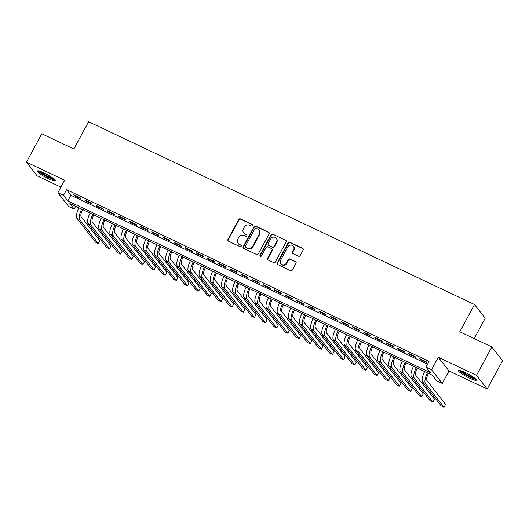 <?xml version="1.0" encoding="UTF-8"?>
<svg xmlns="http://www.w3.org/2000/svg" width="529" height="529" viewBox="0 0 529 529"><rect width="100%" height="100%" fill="white"/><g stroke="black" fill="none" stroke-linecap="round" stroke-linejoin="round"><path stroke-width="0.79" d="M252.426 225.526A0.899 0.84 -38 0 0 252.082 224.382L240.45 218.874A1.283 1.197 -38 0 0 238.751 219.469L227.913 239.525A1.283 1.197 -38 0 0 228.402 241.151L240.034 246.666A0.899 0.84 -38 0 0 241.164 245.33A0.899 0.84 -38 0 0 240.88 245.106L239.373 244.391A4.1 3.829 -38 0 1 237.799 239.168L238.698 237.495A4.1 3.829 -38 0 1 244.133 235.59L245.635 236.304A0.899 0.84 -38 0 0 246.765 234.975A0.899 0.84 -38 0 0 246.481 234.744L244.973 234.03A4.1 3.829 -38 0 1 243.4 228.806L244.305 227.139A4.1 3.829 -38 0 1 249.734 225.228L251.242 225.943A0.899 0.84 -38 0 0 252.426 225.526M252.485 224.818A0.899 0.84 -38 0 0 252.373 224.752L240.741 219.244A1.283 1.197 -38 0 0 239.042 219.839L228.197 239.895A1.283 1.197 -38 0 0 228.158 240.999M241.284 245.542A0.899 0.84 -38 0 0 241.171 245.476L239.373 244.391M246.884 235.18A0.899 0.84 -38 0 0 246.772 235.114L244.973 234.03M465.103 372.423A10.183 1.554 -151.6 0 0 458.398 370.472A10.183 1.554 -151.6 0 0 469.613 378.202A10.183 1.554 -151.6 0 0 476.312 380.159A10.183 1.554 -151.6 0 0 465.103 372.423M44.046 172.983A10.183 1.554 -151.6 0 0 37.347 171.032A10.183 1.554 -151.6 0 0 48.556 178.762A10.183 1.554 -151.6 0 0 55.261 180.713A10.183 1.554 -151.6 0 0 44.046 172.983M298.442 256.208A1.283 1.197 -38 0 0 300.141 255.613L303.183 249.986A1.283 1.197 -38 0 0 302.687 248.359L289.773 242.236A1.283 1.197 -38 0 0 288.074 242.831L277.229 262.887A1.283 1.197 -38 0 0 277.725 264.513L290.646 270.636A1.283 1.197 -38 0 0 292.339 270.041L296.015 263.244A1.283 1.197 -38 0 0 295.519 261.61L289.991 258.992A1.283 1.197 -38 0 0 288.298 259.587L286.473 262.959A3.425 3.2 -38 0 1 280.846 263.68A3.425 3.2 -38 0 1 280.615 260.182L287.756 246.983A3.425 3.2 -38 0 1 293.383 246.263A3.425 3.2 -38 0 1 293.615 249.761L292.425 251.956A1.283 1.197 -38 0 0 292.914 253.589L298.442 256.208M425.977 367.08L431.552 369.718L442.257 383.426L436.683 380.781L432.338 375.226L69.841 203.52L74.186 209.074L68.605 206.436L57.899 192.728L63.48 195.373L67.818 200.927L430.315 372.634L425.977 367.08L429.045 361.4L66.548 189.699L63.48 195.373M57.899 192.728L64.65 180.25L26.45 162.152L41.791 133.777L73.855 148.966L88.588 121.73L474.506 304.532L459.78 331.769L491.844 346.958L476.503 375.332L438.303 357.234L431.552 369.718M269.135 233.858A1.283 1.197 -38 0 0 268.639 232.231L255.725 226.108A1.283 1.197 -38 0 0 254.026 226.703L243.181 246.759A1.283 1.197 -38 0 0 243.677 248.385L256.591 254.509A1.283 1.197 -38 0 0 258.291 253.913L269.135 233.858M272.746 234.175L285.667 240.292A1.283 1.197 -38 0 1 286.156 241.925L275.318 261.974A1.283 1.197 -38 0 1 273.619 262.569L268.091 259.951A1.283 1.197 -38 0 1 267.595 258.317L271.992 250.191A1.283 1.197 -38 0 0 271.503 248.557L267.833 246.818A1.283 1.197 -38 0 0 266.14 247.413L261.557 255.877A0.899 0.84 -38 0 1 260.089 256.069A0.899 0.84 -38 0 1 260.03 255.157L271.046 234.77A1.283 1.197 -38 0 1 272.746 234.175L285.667 240.292M491.844 346.958L502.55 360.659L487.209 389.033L476.503 375.332M26.45 162.152L37.156 175.859L60.934 187.121M80.355 197.932L73.663 194.758L74.384 195.684L81.076 198.858L80.355 197.932M91.51 203.215L84.819 200.041L85.539 200.967L92.231 204.141L91.51 203.215M102.666 208.499L95.974 205.325L96.695 206.25L103.386 209.424L102.666 208.499M113.814 213.782L107.123 210.608L107.85 211.534L114.542 214.708L113.814 213.782M124.97 219.066L118.278 215.892L118.999 216.817L125.697 219.991L124.97 219.066M136.125 224.349L129.433 221.175L130.154 222.101L136.846 225.275L136.125 224.349M147.28 229.632L140.588 226.458L141.309 227.384L148.001 230.558L147.28 229.632M158.429 234.916L151.737 231.742L152.464 232.667L159.156 235.841L158.429 234.916M169.584 240.199L162.892 237.025L163.62 237.951L170.312 241.125L169.584 240.199M180.739 245.482L174.048 242.308L174.768 243.234L181.46 246.408L180.739 245.482M191.895 250.766L185.203 247.592L185.924 248.518L192.616 251.692L191.895 250.766M203.05 256.049L196.352 252.875L197.079 253.801L203.771 256.975L203.05 256.049M214.199 261.326L207.507 258.159L208.234 259.084L214.926 262.258L214.199 261.326M225.354 266.609L218.662 263.442L219.383 264.368L226.075 267.535L225.354 266.609M236.509 271.893L229.817 268.725L230.538 269.651L237.23 272.819L236.509 271.893M247.665 277.176L240.973 274.009L241.693 274.935L248.385 278.102L247.665 277.176M258.813 282.46L252.121 279.292L252.849 280.218L259.541 283.385L258.813 282.46M269.969 287.743L263.277 284.576L263.997 285.501L270.696 288.669L269.969 287.743M281.124 293.026L274.432 289.859L275.153 290.785L281.845 293.952L281.124 293.026M292.279 298.31L285.587 295.142L286.308 296.068L293 299.235L292.279 298.31M303.428 303.593L296.736 300.426L297.463 301.351L304.155 304.519L303.428 303.593M314.583 308.876L307.891 305.709L308.619 306.635L315.31 309.802L314.583 308.876M325.738 314.16L319.047 310.992L319.767 311.918L326.459 315.086L325.738 314.16M336.894 319.443L330.202 316.276L330.923 317.202L337.614 320.369L336.894 319.443M348.049 324.727L341.357 321.559L342.078 322.485L348.77 325.652L348.049 324.727M359.198 330.01L352.506 326.843L353.233 327.768L359.925 330.936L359.198 330.01M370.353 335.293L363.661 332.126L364.382 333.052L371.08 336.219L370.353 335.293M381.508 340.577L374.816 337.409L375.537 338.335L382.229 341.503L381.508 340.577M392.663 345.86L385.972 342.693L386.692 343.619L393.384 346.786L392.663 345.86M403.812 351.144L397.12 347.976L397.848 348.902L404.54 352.069L403.812 351.144M414.967 356.427L408.276 353.26L409.003 354.185L415.695 357.353L414.967 356.427M66.548 189.699L70.886 195.254L427.538 364.19M420.152 359.469L426.843 362.636L426.123 361.71L419.431 358.543L420.152 359.469L420.403 358.999M474.202 338.6L485.212 318.233L474.506 304.532M438.303 357.234L449.009 370.941L487.209 389.033M449.009 370.941L442.257 383.426M75.687 206.29L74.186 209.074M70.886 195.254L67.818 200.927M74.384 195.684L74.635 195.221M85.539 200.967L85.791 200.504M96.695 206.25L96.946 205.788M107.85 211.534L108.101 211.071M118.999 216.817L119.25 216.354M130.154 222.101L130.405 221.638M141.309 227.384L141.56 226.921M152.464 232.667L152.716 232.205M163.62 237.951L163.871 237.488M174.768 243.234L175.02 242.771M185.924 248.518L186.175 248.055M197.079 253.801L197.33 253.338M208.234 259.084L208.486 258.621M219.383 264.368L219.634 263.905M230.538 269.651L230.789 269.188M241.693 274.935L241.945 274.472M252.849 280.218L253.1 279.755M263.997 285.501L264.249 285.038M275.153 290.785L275.404 290.322M286.308 296.068L286.559 295.605M297.463 301.351L297.715 300.889M308.619 306.635L308.87 306.172M319.767 311.918L320.019 311.455M330.923 317.202L331.174 316.739M342.078 322.485L342.329 322.022M353.233 327.768L353.484 327.306M364.382 333.052L364.633 332.589M375.537 338.335L375.788 337.866M386.692 343.619L386.944 343.149M397.848 348.902L398.099 348.432M409.003 354.185L409.248 353.716M243.671 232.991L243.962 233.362A4.1 3.829 -38 0 0 245.264 234.4M238.07 243.353L238.361 243.724A4.1 3.829 -38 0 0 239.663 244.762M269.175 232.753A1.283 1.197 -38 0 0 268.93 232.601L256.01 226.478A1.283 1.197 -38 0 0 254.317 227.073L243.472 247.129A1.283 1.197 -38 0 0 243.433 248.233M256.082 228.237A0.899 0.84 -38 0 0 254.899 228.654L245.377 246.256A0.899 0.84 -38 0 0 245.721 247.4L247.308 248.154A4.1 3.829 -38 0 0 252.743 246.243L259.25 234.215A4.1 3.829 -38 0 0 257.669 228.991L256.082 228.237M245.436 247.169L245.727 247.539A0.899 0.84 -38 0 0 246.011 247.77L245.721 247.4M258.972 230.029L259.263 230.399A4.1 3.829 -38 0 1 259.534 234.585L253.034 246.613A4.1 3.829 -38 0 1 247.598 248.524L246.011 247.77M271.913 248.881L272.197 249.252A1.283 1.197 -38 0 1 272.283 250.561L267.886 258.688A1.283 1.197 -38 0 0 267.846 259.799M273.037 234.545A1.283 1.197 -38 0 0 271.337 235.141L260.314 255.527A0.899 0.84 -38 0 0 260.261 256.234M276.555 241.753A3.425 3.2 -38 0 0 276.33 238.255A3.425 3.2 -38 0 0 270.703 238.976L268.183 243.624A1.283 1.197 -38 0 0 268.679 245.258L272.342 246.997A1.283 1.197 -38 0 0 274.042 246.402L276.555 241.753L276.846 242.123A3.425 3.2 -38 0 0 276.621 238.625L276.33 238.255M268.269 244.934L268.56 245.304A1.283 1.197 -38 0 0 268.97 245.628L268.679 245.258M276.846 242.123L274.333 246.772A1.283 1.197 -38 0 1 272.633 247.367L268.97 245.628M293.383 246.263L293.674 246.633A3.425 3.2 -38 0 1 293.899 250.131L292.709 252.326A1.283 1.197 -38 0 0 292.669 253.437M280.846 263.68L281.13 264.05A3.425 3.2 -38 0 0 286.764 263.33L286.473 262.959M296.055 262.139A1.283 1.197 -38 0 0 295.81 261.981L290.282 259.362A1.283 1.197 -38 0 0 288.583 259.957L286.764 263.33M303.223 248.881A1.283 1.197 -38 0 0 302.978 248.729L290.057 242.606A1.283 1.197 -38 0 0 288.365 243.201L277.52 263.257A1.283 1.197 -38 0 0 277.48 264.361M82.623 209.577A6.527 2.129 115.3 0 0 81.175 216.784L99.822 240.655L98.288 243.492L79.641 219.621A9.793 3.194 -64.7 0 1 81.664 209.12M98.288 243.492L95.498 242.17L76.85 218.298A9.793 3.194 -64.7 0 1 78.874 207.798M54.335 179.291A8.814 1.349 28.4 0 1 48.747 177.466A8.814 1.349 28.4 0 1 39.04 171.026M40.475 171.475A8.16 1.243 -151.6 0 0 48.906 176.712A8.16 1.243 -151.6 0 0 53.171 178.339M38.134 170.854A10.117 1.547 -151.6 0 0 49.038 177.837A10.117 1.547 -151.6 0 0 54.976 179.959M475.386 378.738A8.814 1.349 28.4 0 1 469.884 376.946A8.814 1.349 28.4 0 1 462.306 372.568A8.814 1.349 28.4 0 1 460.098 370.465M461.526 370.915A8.16 1.243 -151.6 0 0 463.02 372.138A8.16 1.243 -151.6 0 0 474.229 377.785M459.192 370.293A10.117 1.547 -151.6 0 0 461.48 372.297A10.117 1.547 -151.6 0 0 476.027 379.399M93.778 214.86A6.527 2.129 115.3 0 0 92.33 222.068L110.971 245.939L109.437 248.775L90.796 224.904A9.793 3.194 -64.7 0 1 92.813 214.404M109.437 248.775L106.653 247.453L88.006 223.582A9.793 3.194 -64.7 0 1 90.029 213.081M104.934 220.143A6.527 2.129 115.3 0 0 103.479 227.351L122.126 251.222L120.592 254.059L101.945 230.188A9.793 3.194 -64.7 0 1 103.968 219.687M120.592 254.059L117.802 252.736L99.161 228.865A9.793 3.194 -64.7 0 1 101.178 218.365M116.089 225.427A6.527 2.129 115.3 0 0 114.634 232.634L133.282 256.499L131.747 259.342L113.1 235.471A9.793 3.194 -64.7 0 1 115.124 224.97M131.747 259.342L128.957 258.02L110.31 234.149A9.793 3.194 -64.7 0 1 112.333 223.648M127.244 230.71A6.527 2.129 115.3 0 0 125.79 237.911L144.437 261.782L142.903 264.626L124.255 240.755A9.793 3.194 -64.7 0 1 126.279 230.254M142.903 264.626L140.112 263.303L121.465 239.432A9.793 3.194 -64.7 0 1 123.488 228.931M138.393 235.994A6.527 2.129 115.3 0 0 136.945 243.195L155.586 267.066L154.051 269.909L135.411 246.038A9.793 3.194 -64.7 0 1 137.428 235.537M154.051 269.909L151.268 268.587L132.62 244.715A9.793 3.194 -64.7 0 1 134.644 234.215M149.548 241.277A6.527 2.129 115.3 0 0 148.1 248.478L166.741 272.349L165.207 275.186L146.566 251.321A9.793 3.194 -64.7 0 1 148.583 240.821M165.207 275.186L162.423 273.87L143.776 249.999A9.793 3.194 -64.7 0 1 145.792 239.498M160.704 246.56A6.527 2.129 115.3 0 0 159.249 253.761L177.896 277.632L176.362 280.469L157.715 256.598A9.793 3.194 -64.7 0 1 159.738 246.104M176.362 280.469L173.572 279.153L154.931 255.282A9.793 3.194 -64.7 0 1 156.948 244.782M171.859 251.844A6.527 2.129 115.3 0 0 170.404 259.045L189.051 282.916L187.517 285.753L168.87 261.881A9.793 3.194 -64.7 0 1 170.893 251.387M187.517 285.753L184.727 284.437L166.08 260.566A9.793 3.194 -64.7 0 1 168.103 250.065M183.008 257.127A6.527 2.129 115.3 0 0 181.559 264.328L200.207 288.199L198.673 291.036L180.025 267.165A9.793 3.194 -64.7 0 1 182.042 256.671M198.673 291.036L195.882 289.72L177.235 265.849A9.793 3.194 -64.7 0 1 179.258 255.348M194.163 262.41A6.527 2.129 115.3 0 0 192.715 269.611L211.355 293.483L209.821 296.319L191.181 272.448A9.793 3.194 -64.7 0 1 193.197 261.954M209.821 296.319L207.037 295.003L188.39 271.132A9.793 3.194 -64.7 0 1 190.414 260.632M205.318 267.694A6.527 2.129 115.3 0 0 203.863 274.895L222.511 298.766L220.977 301.603L202.329 277.732A9.793 3.194 -64.7 0 1 204.353 267.231M220.977 301.603L218.186 300.287L199.545 276.416A9.793 3.194 -64.7 0 1 201.562 265.915M216.473 272.977A6.527 2.129 115.3 0 0 215.019 280.178L233.666 304.049L232.132 306.886L213.485 283.015A9.793 3.194 -64.7 0 1 215.508 272.514M232.132 306.886L229.341 305.57L210.694 281.699A9.793 3.194 -64.7 0 1 212.718 271.198M227.622 278.261A6.527 2.129 115.3 0 0 226.174 285.462L244.821 309.333L243.287 312.17L224.64 288.298A9.793 3.194 -64.7 0 1 226.663 277.798M243.287 312.17L240.497 310.854L221.849 286.983A9.793 3.194 -64.7 0 1 223.873 276.482M238.777 283.544A6.527 2.129 115.3 0 0 237.329 290.745L255.97 314.616L254.436 317.453L235.795 293.582A9.793 3.194 -64.7 0 1 237.812 283.081M254.436 317.453L251.652 316.137L233.005 292.266A9.793 3.194 -64.7 0 1 235.028 281.765M249.933 288.827A6.527 2.129 115.3 0 0 248.478 296.028L267.125 319.9L265.591 322.736L246.944 298.865A9.793 3.194 -64.7 0 1 248.967 288.365M265.591 322.736L262.801 321.414L244.16 297.549A9.793 3.194 -64.7 0 1 246.177 287.049M261.088 294.104A6.527 2.129 115.3 0 0 259.633 301.312L278.28 325.183L276.746 328.02L258.099 304.149A9.793 3.194 -64.7 0 1 260.123 293.648M276.746 328.02L273.956 326.697L255.315 302.833A9.793 3.194 -64.7 0 1 257.332 292.332M272.243 299.388A6.527 2.129 115.3 0 0 270.788 306.595L289.436 330.466L287.902 333.303L269.254 309.432A9.793 3.194 -64.7 0 1 271.278 298.931M287.902 333.303L285.111 331.981L266.464 308.109A9.793 3.194 -64.7 0 1 268.487 297.615M283.392 304.671A6.527 2.129 115.3 0 0 281.944 311.879L300.584 335.75L299.05 338.586L280.41 314.715A9.793 3.194 -64.7 0 1 282.426 304.215M299.05 338.586L296.266 337.264L277.619 313.393A9.793 3.194 -64.7 0 1 279.643 302.899M294.547 309.954A6.527 2.129 115.3 0 0 293.099 317.162L311.74 341.033L310.206 343.87L291.565 319.999A9.793 3.194 -64.7 0 1 293.582 309.498M310.206 343.87L307.422 342.547L288.774 318.676A9.793 3.194 -64.7 0 1 290.791 308.182M305.702 315.238A6.527 2.129 115.3 0 0 304.248 322.445L322.895 346.316L321.361 349.153L302.714 325.282A9.793 3.194 -64.7 0 1 304.737 314.781M321.361 349.153L318.57 347.831L299.93 323.96A9.793 3.194 -64.7 0 1 301.947 313.459M316.858 320.521A6.527 2.129 115.3 0 0 315.403 327.729L334.05 351.6L332.516 354.437L313.869 330.565A9.793 3.194 -64.7 0 1 315.892 320.065M332.516 354.437L329.726 353.114L311.078 329.243A9.793 3.194 -64.7 0 1 313.102 318.742M328.006 325.804A6.527 2.129 115.3 0 0 326.558 333.012L345.206 356.883L343.671 359.72L325.024 335.849A9.793 3.194 -64.7 0 1 327.041 325.348M343.671 359.72L340.881 358.397L322.234 334.526A9.793 3.194 -64.7 0 1 324.257 324.026M339.162 331.088A6.527 2.129 115.3 0 0 337.714 338.296L356.354 362.167L354.82 365.003L336.179 341.132A9.793 3.194 -64.7 0 1 338.196 330.632M354.82 365.003L352.036 363.681L333.389 339.81A9.793 3.194 -64.7 0 1 335.412 329.309M350.317 336.371A6.527 2.129 115.3 0 0 348.862 343.579L367.51 367.45L365.975 370.287L347.328 346.416A9.793 3.194 -64.7 0 1 349.352 335.915M365.975 370.287L363.185 368.964L344.544 345.093A9.793 3.194 -64.7 0 1 346.561 334.593M361.472 341.655A6.527 2.129 115.3 0 0 360.018 348.862L378.665 372.733L377.131 375.57L358.483 351.699A9.793 3.194 -64.7 0 1 360.507 341.198M377.131 375.57L374.34 374.248L355.693 350.377A9.793 3.194 -64.7 0 1 357.716 339.876M372.628 346.938A6.527 2.129 115.3 0 0 371.173 354.146L389.82 378.017L388.286 380.854L369.639 356.982A9.793 3.194 -64.7 0 1 371.662 346.482M388.286 380.854L385.496 379.531L366.848 355.66A9.793 3.194 -64.7 0 1 368.872 345.159M383.776 352.221A6.527 2.129 115.3 0 0 382.328 359.429L400.969 383.3L399.435 386.137L380.794 362.266A9.793 3.194 -64.7 0 1 382.811 351.765M399.435 386.137L396.651 384.814L378.004 360.943A9.793 3.194 -64.7 0 1 380.027 350.443M394.932 357.505A6.527 2.129 115.3 0 0 393.477 364.712L412.124 388.584L410.59 391.42L391.943 367.549A9.793 3.194 -64.7 0 1 393.966 357.049M410.59 391.42L407.806 390.098L389.159 366.227A9.793 3.194 -64.7 0 1 391.176 355.726M406.087 362.788A6.527 2.129 115.3 0 0 404.632 369.996L423.279 393.867L421.745 396.704L403.098 372.833A9.793 3.194 -64.7 0 1 405.121 362.332M421.745 396.704L418.955 395.381L400.314 371.51A9.793 3.194 -64.7 0 1 402.331 361.009M417.242 368.072A6.527 2.129 115.3 0 0 415.787 375.279L434.435 399.15L432.901 401.987L414.253 378.116A9.793 3.194 -64.7 0 1 416.277 367.615M432.901 401.987L430.11 400.665L411.463 376.793A9.793 3.194 -64.7 0 1 413.486 366.293M428.391 373.355A6.527 2.129 115.3 0 0 426.943 380.563L445.59 404.434L444.056 407.27L425.409 383.399A9.793 3.194 -64.7 0 1 427.425 372.899M444.056 407.27L441.265 405.948L422.618 382.077A9.793 3.194 -64.7 0 1 424.642 371.576M252.373 224.752L252.082 224.382M241.171 245.476L240.88 245.106M246.772 235.114L246.481 234.744M228.197 239.895L227.913 239.525M239.042 219.839L238.751 219.469M240.741 219.244L240.45 218.874M243.472 247.129L243.181 246.759M254.317 227.073L254.026 226.703M256.01 226.478L255.725 226.108M268.93 232.601L268.639 232.231M247.598 248.524L247.308 248.154M253.034 246.613L252.743 246.243M259.534 234.585L259.25 234.215M267.886 258.688L267.595 258.317M272.283 250.561L271.992 250.191M260.314 255.527L260.03 255.157M271.337 235.141L271.046 234.77M272.633 247.367L272.342 246.997M274.333 246.772L274.042 246.402M292.709 252.326L292.425 251.956M293.899 250.131L293.615 249.761M288.583 259.957L288.298 259.587M290.282 259.362L289.991 258.992M295.81 261.981L295.519 261.61M277.52 263.257L277.229 262.887M288.365 243.201L288.074 242.831M290.057 242.606L289.773 242.236M302.978 248.729L302.687 248.359M76.85 218.298L79.641 219.621M88.006 223.582L90.796 224.904M99.161 228.865L101.945 230.188M110.31 234.149L113.1 235.471M121.465 239.432L124.255 240.755M132.62 244.715L135.411 246.038M143.776 249.999L146.566 251.321M154.931 255.282L157.715 256.598M166.08 260.566L168.87 261.881M177.235 265.849L180.025 267.165M188.39 271.132L191.181 272.448M199.545 276.416L202.329 277.732M210.694 281.699L213.485 283.015M221.849 286.983L224.64 288.298M233.005 292.266L235.795 293.582M244.16 297.549L246.944 298.865M255.315 302.833L258.099 304.149M266.464 308.109L269.254 309.432M277.619 313.393L280.41 314.715M288.774 318.676L291.565 319.999M299.93 323.96L302.714 325.282M311.078 329.243L313.869 330.565M322.234 334.526L325.024 335.849M333.389 339.81L336.179 341.132M344.544 345.093L347.328 346.416M355.693 350.377L358.483 351.699M366.848 355.66L369.639 356.982M378.004 360.943L380.794 362.266M389.159 366.227L391.943 367.549M400.314 371.51L403.098 372.833M411.463 376.793L414.253 378.116M422.618 382.077L425.409 383.399"/></g></svg>

